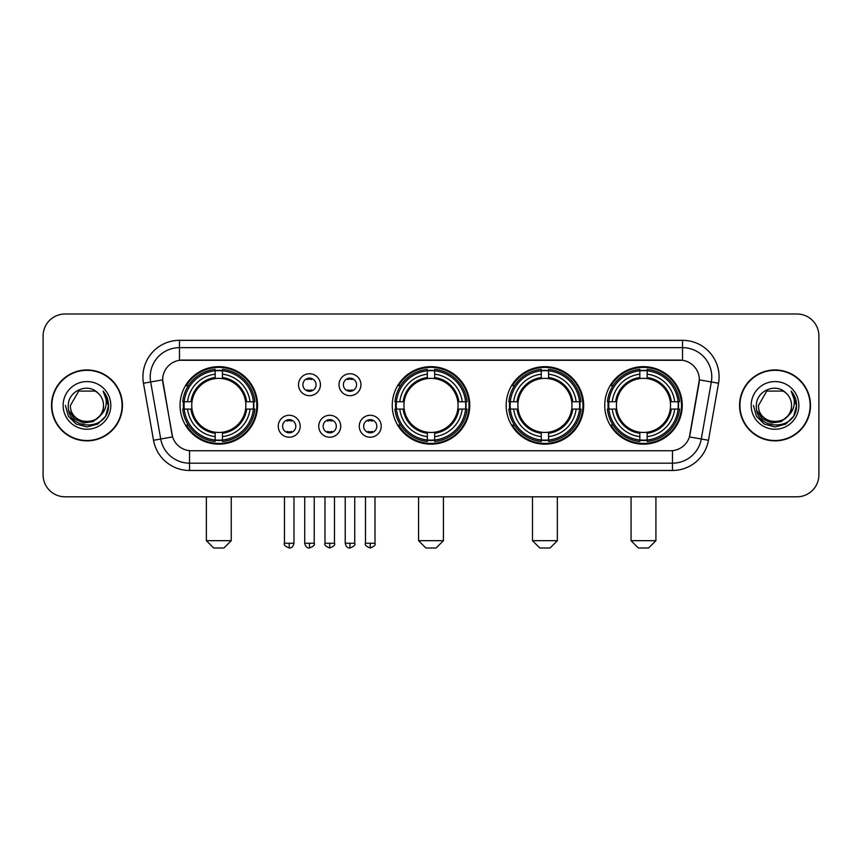 <?xml version="1.0" encoding="UTF-8"?>
<svg xmlns="http://www.w3.org/2000/svg" width="862" height="862" viewBox="0 0 862 862"><rect width="100%" height="100%" fill="white"/><g stroke="black" fill="none" stroke-linecap="round" stroke-linejoin="round"><path stroke-width="1.29" d="M392.242 405.409A38.758 38.758 0 0 0 431 444.156A38.758 38.758 0 0 0 469.758 405.409A38.758 38.758 0 0 0 431 366.652A38.758 38.758 0 0 0 392.242 405.409M506.166 405.409A38.758 38.758 0 0 0 544.924 444.156A38.758 38.758 0 0 0 583.671 405.409A38.758 38.758 0 0 0 544.924 366.652A38.758 38.758 0 0 0 506.166 405.409M604.736 405.409A38.758 38.758 0 0 0 643.483 444.156A38.758 38.758 0 0 0 682.241 405.409A38.758 38.758 0 0 0 643.483 366.652A38.758 38.758 0 0 0 604.736 405.409M180.05 405.409A38.758 38.758 0 0 0 218.808 444.156A38.758 38.758 0 0 0 257.555 405.409A38.758 38.758 0 0 0 218.808 366.652A38.758 38.758 0 0 0 180.05 405.409M300.192 426.248A10.969 10.969 0 0 1 289.223 437.217A10.969 10.969 0 0 1 278.254 426.248A10.969 10.969 0 0 1 289.223 415.279A10.969 10.969 0 0 1 300.192 426.248M282.639 426.248A6.584 6.584 0 0 0 289.223 432.832A6.584 6.584 0 0 0 295.806 426.248A6.584 6.584 0 0 0 289.223 419.665A6.584 6.584 0 0 0 282.639 426.248M340.695 426.248A10.969 10.969 0 0 1 329.726 437.217A10.969 10.969 0 0 1 318.757 426.248A10.969 10.969 0 0 1 329.726 415.279A10.969 10.969 0 0 1 340.695 426.248M323.153 426.248A6.584 6.584 0 0 0 329.726 432.832A6.584 6.584 0 0 0 336.309 426.248A6.584 6.584 0 0 0 329.726 419.665A6.584 6.584 0 0 0 323.153 426.248M381.209 426.248A10.969 10.969 0 0 1 370.24 437.217A10.969 10.969 0 0 1 359.271 426.248A10.969 10.969 0 0 1 370.24 415.279A10.969 10.969 0 0 1 381.209 426.248M363.656 426.248A6.584 6.584 0 0 0 370.24 432.832A6.584 6.584 0 0 0 376.823 426.248A6.584 6.584 0 0 0 370.24 419.665A6.584 6.584 0 0 0 363.656 426.248M320.438 384.711A10.969 10.969 0 0 1 309.48 395.68A10.969 10.969 0 0 1 298.511 384.711A10.969 10.969 0 0 1 309.48 373.752A10.969 10.969 0 0 1 320.438 384.711M302.896 384.711A6.584 6.584 0 0 0 309.48 391.294A6.584 6.584 0 0 0 316.052 384.711A6.584 6.584 0 0 0 309.48 378.138A6.584 6.584 0 0 0 302.896 384.711M360.952 384.711A10.969 10.969 0 0 1 349.983 395.68A10.969 10.969 0 0 1 339.014 384.711A10.969 10.969 0 0 1 349.983 373.752A10.969 10.969 0 0 1 360.952 384.711M343.399 384.711A6.584 6.584 0 0 0 349.983 391.294A6.584 6.584 0 0 0 356.566 384.711A6.584 6.584 0 0 0 349.983 378.138A6.584 6.584 0 0 0 343.399 384.711M153.522 440.277L143.469 383.245A36.56 36.56 0 0 1 179.468 340.328L682.532 340.328A36.56 36.56 0 0 1 718.531 383.245L708.478 440.277A36.56 36.56 0 0 1 672.479 470.48L189.521 470.48A36.56 36.56 0 0 1 153.522 440.277L172.583 436.915L162.95 383.245A19.74 19.74 0 0 1 182.388 360.079L679.612 360.079A19.74 19.74 0 0 1 699.05 383.245L690.02 434.426A19.74 19.74 0 0 1 670.582 450.74L191.418 450.74A19.74 19.74 0 0 1 171.98 434.426L162.649 379.862L150.667 381.974A29.243 29.243 0 0 1 179.468 347.645L682.532 347.645A29.243 29.243 0 0 1 711.333 381.974L701.28 439.006A29.243 29.243 0 0 1 672.479 463.174L189.521 463.174A29.243 29.243 0 0 1 160.72 439.006L150.667 381.974A29.243 29.243 0 0 1 150.225 376.888M183.531 409.062A35.461 35.461 0 0 1 183.531 401.757M608.216 409.062A35.461 35.461 0 0 1 608.216 401.757M509.647 409.062A35.461 35.461 0 0 1 509.647 401.757M395.723 409.062A35.461 35.461 0 0 1 395.723 401.757M51.504 405.409A35.461 35.461 0 0 0 86.976 440.87A35.461 35.461 0 0 0 122.436 405.409A35.461 35.461 0 0 0 86.976 369.949A35.461 35.461 0 0 0 51.504 405.409M739.564 405.409A35.461 35.461 0 0 0 775.024 440.87A35.461 35.461 0 0 0 810.495 405.409A35.461 35.461 0 0 0 775.024 369.949A35.461 35.461 0 0 0 739.564 405.409M179.468 340.328L179.468 360.294L682.532 360.294L682.532 340.328M162.649 379.819L162.864 376.888M670.582 450.74L191.418 450.74M718.531 383.245L699.351 379.862L689.417 436.915L708.478 440.277M690.02 434.426L689.902 435.051M172.098 435.051L171.98 434.426M818.9 335.943A21.938 21.938 0 0 0 796.962 314.005L65.038 314.005A21.938 21.938 0 0 0 43.1 335.943L43.1 474.876A21.938 21.938 0 0 0 65.038 496.803L796.962 496.803A21.938 21.938 0 0 0 818.9 474.876L818.9 335.943L818.9 474.876M43.1 335.943L43.1 474.876M796.962 314.005L65.038 314.005M65.038 496.803L796.962 496.803M122.07 405.409A35.094 35.094 0 0 0 86.976 370.315A35.094 35.094 0 0 0 51.871 405.409A35.094 35.094 0 0 0 86.976 440.504A35.094 35.094 0 0 0 122.07 405.409M100.692 415.139L93.225 421.593L83.452 422.962L74.455 418.889L68.831 410.765M103.494 405.409C104.507 426.722 69.434 426.722 70.447 405.409L78.711 391.1L95.229 391.1L97.794 392.921C87.655 382.297 68.13 391.046 68.313 405.409C66.46 430.914 107.815 431.582 108.483 406.648L108.526 405.409C108.461 399.99 106.662 395.227 103.117 391.132C105.81 395.55 106.759 400.313 105.961 405.409C105.186 409.741 103.084 413.286 99.636 416.023A16.529 16.529 0 0 0 103.494 405.409C104.507 426.722 69.434 426.722 70.447 405.409L78.711 391.1L95.229 391.1L97.794 392.921L95.229 391.1L78.711 391.1L70.447 405.409C69.434 426.722 104.507 426.722 103.494 405.409A16.529 16.529 0 0 0 97.794 392.921M99.636 416.023C90.866 427.886 69.585 420.3 70.447 405.409M63.131 405.409A23.834 23.834 0 0 0 86.976 429.244A23.834 23.834 0 0 0 110.81 405.409A23.834 23.834 0 0 0 86.976 381.575A23.834 23.834 0 0 0 63.131 405.409M103.117 391.132L108.515 406.034L107.513 398.88L108.515 406.034L107.513 398.88L108.515 406.034L103.278 391.316L108.515 406.034L103.278 391.316L108.526 405.409L105.638 416.184L97.751 424.072L86.976 426.959L76.201 424.072L68.303 416.184L65.426 405.409M103.278 391.316L108.515 406.045M810.129 405.409A35.094 35.094 0 0 0 775.024 370.315A35.094 35.094 0 0 0 739.93 405.409A35.094 35.094 0 0 0 775.024 440.504A35.094 35.094 0 0 0 810.129 405.409M788.741 415.139L781.284 421.593L771.501 422.962L762.504 418.889L756.89 410.765M791.553 405.409C792.566 426.722 757.493 426.722 758.506 405.409L766.771 391.1L783.289 391.1L785.853 392.921C775.714 382.297 756.189 391.046 756.373 405.409C754.509 430.914 795.874 431.582 796.542 406.648L796.574 405.409C796.52 399.99 794.71 395.227 791.165 391.132C793.87 395.55 794.818 400.313 794.021 405.409C793.245 409.741 791.133 413.286 787.696 416.023A16.529 16.529 0 0 0 791.553 405.409C792.566 426.722 757.493 426.722 758.506 405.409L766.771 391.1L783.289 391.1L785.853 392.921L783.289 391.1L766.771 391.1L758.506 405.409C757.493 426.722 792.566 426.722 791.553 405.409A16.529 16.529 0 0 0 785.853 392.921M787.696 416.023C778.914 427.886 757.644 420.3 758.506 405.409M751.19 405.409A23.834 23.834 0 0 0 775.024 429.244A23.834 23.834 0 0 0 798.869 405.409A23.834 23.834 0 0 0 775.024 381.575A23.834 23.834 0 0 0 751.19 405.409M791.165 391.132L796.574 406.034L795.561 398.88L796.574 406.034L795.561 398.88L796.574 406.034L791.327 391.316L796.574 406.034L791.327 391.316L796.574 405.409L793.697 416.184L785.799 424.072L775.024 426.959L764.249 424.072L756.362 416.184L753.474 405.409M791.327 391.316L796.574 406.045M223.926 547.995L213.69 547.995L206.374 540.679L231.242 540.679L223.926 547.995M245.616 409.062A27.056 27.056 0 0 0 222.461 378.601L222.461 378.601A27.056 27.056 0 0 0 192 409.062A27.056 27.056 0 0 0 245.616 409.062L246.694 409.062L245.616 409.062A27.056 27.056 0 0 1 222.461 432.218L222.461 436.635A31.441 31.441 0 0 0 250.034 409.062L254.893 409.062A36.269 36.269 0 0 1 222.461 441.495L222.461 440.019A34.803 34.803 0 0 0 253.417 409.062M184.263 409.062A34.728 34.728 0 0 1 184.263 401.757M222.461 370.865A34.728 34.728 0 0 0 215.155 370.865M253.342 401.757A34.728 34.728 0 0 1 253.342 409.062M254.893 401.757A36.269 36.269 0 0 0 222.461 369.324L222.461 370.8A34.803 34.803 0 0 1 253.417 401.757L254.893 401.757M182.722 409.062A36.269 36.269 0 0 0 215.155 441.495L215.155 440.019A34.803 34.803 0 0 1 184.199 409.062L182.722 409.062M253.417 401.757L250.034 401.757A31.441 31.441 0 0 0 222.461 374.183L222.461 370.8M222.461 440.019L222.461 436.635M184.199 409.062L187.582 409.062A31.441 31.441 0 0 0 215.155 436.635L215.155 440.019M222.461 374.183L222.461 377.524A28.123 28.123 0 0 1 246.694 401.757L250.034 401.757M250.034 409.062L246.694 409.062A28.123 28.123 0 0 1 222.461 433.295M215.155 436.635L215.155 432.218A27.056 27.056 0 0 1 192 409.062L187.582 409.062M245.616 401.757L246.694 401.757M222.461 439.943A34.728 34.728 0 0 1 215.155 439.943M215.155 369.324A36.269 36.269 0 0 0 182.722 401.757L184.199 401.757A34.803 34.803 0 0 1 215.155 370.8L215.155 369.324M215.155 370.8L215.155 374.183A31.441 31.441 0 0 0 187.582 401.757L184.199 401.757M215.155 378.558L215.155 374.183M187.582 401.757L190.922 401.757A28.123 28.123 0 0 1 215.155 377.524M215.155 432.218L215.155 433.295A28.123 28.123 0 0 1 190.922 409.062M188.379 385.67L186.311 385.67A38.025 38.025 0 0 1 256.833 405.409A38.025 38.025 0 0 1 186.311 425.149L188.379 425.149M436.118 547.995L425.882 547.995L418.566 540.679L443.434 540.679L436.118 547.995M457.808 409.062A27.056 27.056 0 0 0 434.653 378.601L434.653 378.601A27.056 27.056 0 0 0 404.192 409.062A27.056 27.056 0 0 0 457.808 409.062L458.886 409.062L457.808 409.062A27.056 27.056 0 0 1 434.653 432.218L434.653 436.635A31.441 31.441 0 0 0 462.226 409.062L467.085 409.062A36.269 36.269 0 0 1 434.653 441.495L434.653 440.019A34.803 34.803 0 0 0 465.609 409.062M396.466 409.062A34.728 34.728 0 0 1 396.466 401.757M434.653 370.865A34.728 34.728 0 0 0 427.347 370.865M465.534 401.757A34.728 34.728 0 0 1 465.534 409.062M467.085 401.757A36.269 36.269 0 0 0 434.653 369.324L434.653 370.8A34.803 34.803 0 0 1 465.609 401.757L467.085 401.757M394.915 409.062A36.269 36.269 0 0 0 427.347 441.495L427.347 440.019A34.803 34.803 0 0 1 396.391 409.062L394.915 409.062M465.609 401.757L462.226 401.757A31.441 31.441 0 0 0 434.653 374.183L434.653 370.8M434.653 440.019L434.653 436.635M396.391 409.062L399.774 409.062A31.441 31.441 0 0 0 427.347 436.635L427.347 440.019M434.653 374.183L434.653 377.524A28.123 28.123 0 0 1 458.886 401.757L462.226 401.757M462.226 409.062L458.886 409.062A28.123 28.123 0 0 1 434.653 433.295M427.347 436.635L427.347 432.218A27.056 27.056 0 0 1 404.192 409.062L399.774 409.062M457.808 401.757L458.886 401.757M434.653 439.943A34.728 34.728 0 0 1 427.347 439.943M427.347 369.324A36.269 36.269 0 0 0 394.915 401.757L396.391 401.757A34.803 34.803 0 0 1 427.347 370.8L427.347 369.324M427.347 370.8L427.347 374.183A31.441 31.441 0 0 0 399.774 401.757L396.391 401.757M427.347 378.558L427.347 374.183M399.774 401.757L403.114 401.757A28.123 28.123 0 0 1 427.347 377.524M427.347 432.218L427.347 433.295A28.123 28.123 0 0 1 403.114 409.062M400.582 385.67L398.503 385.67A38.025 38.025 0 0 1 469.025 405.409A38.025 38.025 0 0 1 398.503 425.149L400.582 425.149M550.042 547.995L539.806 547.995L532.49 540.679L557.348 540.679L550.042 547.995M571.721 409.062A27.056 27.056 0 0 0 548.577 378.601L548.577 378.601A27.056 27.056 0 0 0 518.116 409.062A27.056 27.056 0 0 0 571.721 409.062L572.81 409.062L571.721 409.062A27.056 27.056 0 0 1 548.577 432.218L548.577 436.635A31.441 31.441 0 0 0 576.15 409.062L580.999 409.062A36.269 36.269 0 0 1 548.577 441.495L548.577 440.019A34.803 34.803 0 0 0 579.533 409.062M510.379 409.062A34.728 34.728 0 0 1 510.379 401.757M548.577 370.865A34.728 34.728 0 0 0 541.261 370.865M579.458 401.757A34.728 34.728 0 0 1 579.458 409.062M580.999 401.757A36.269 36.269 0 0 0 548.577 369.324L548.577 370.8A34.803 34.803 0 0 1 579.533 401.757L580.999 401.757M508.839 409.062A36.269 36.269 0 0 0 541.261 441.495L541.261 440.019A34.803 34.803 0 0 1 510.304 409.062L508.839 409.062M579.533 401.757L576.15 401.757A31.441 31.441 0 0 0 548.577 374.183L548.577 370.8M548.577 440.019L548.577 436.635M510.304 409.062L513.687 409.062A31.441 31.441 0 0 0 541.261 436.635L541.261 440.019M548.577 374.183L548.577 377.524A28.123 28.123 0 0 1 572.81 401.757L576.15 401.757M576.15 409.062L572.81 409.062A28.123 28.123 0 0 1 548.577 433.295M541.261 436.635L541.261 432.218A27.056 27.056 0 0 1 518.116 409.062L513.687 409.062M571.721 401.757L572.81 401.757M548.577 439.943A34.728 34.728 0 0 1 541.261 439.943M541.261 369.324A36.269 36.269 0 0 0 508.839 401.757L510.304 401.757A34.803 34.803 0 0 1 541.261 370.8L541.261 369.324M541.261 370.8L541.261 374.183A31.441 31.441 0 0 0 513.687 401.757L510.304 401.757M541.261 378.558L541.261 374.183M513.687 401.757L517.038 401.757A28.123 28.123 0 0 1 541.261 377.524M541.261 432.218L541.261 433.295A28.123 28.123 0 0 1 517.038 409.062M514.495 385.67L512.427 385.67A38.025 38.025 0 0 1 582.938 405.409A38.025 38.025 0 0 1 512.427 425.149L514.495 425.149M648.601 547.995L638.365 547.995L631.059 540.679L655.917 540.679L648.601 547.995M670.291 409.062A27.056 27.056 0 0 0 647.146 378.601L647.146 378.601A27.056 27.056 0 0 0 616.675 409.062A27.056 27.056 0 0 0 670.291 409.062L671.369 409.062L670.291 409.062A27.056 27.056 0 0 1 647.146 432.218L647.146 436.635A31.441 31.441 0 0 0 674.709 409.062L679.568 409.062A36.269 36.269 0 0 1 647.146 441.495L647.146 440.019A34.803 34.803 0 0 0 678.103 409.062M608.949 409.062A34.728 34.728 0 0 1 608.949 401.757M647.146 370.865A34.728 34.728 0 0 0 639.83 370.865M678.028 401.757A34.728 34.728 0 0 1 678.028 409.062M679.568 401.757A36.269 36.269 0 0 0 647.146 369.324L647.146 370.8A34.803 34.803 0 0 1 678.103 401.757L679.568 401.757M607.408 409.062A36.269 36.269 0 0 0 639.83 441.495L639.83 440.019A34.803 34.803 0 0 1 608.874 409.062L607.408 409.062M678.103 401.757L674.709 401.757A31.441 31.441 0 0 0 647.146 374.183L647.146 370.8M647.146 440.019L647.146 436.635M608.874 409.062L612.257 409.062A31.441 31.441 0 0 0 639.83 436.635L639.83 440.019M647.146 374.183L647.146 377.524A28.123 28.123 0 0 1 671.369 401.757L674.709 401.757M674.709 409.062L671.369 409.062A28.123 28.123 0 0 1 647.146 433.295M639.83 436.635L639.83 432.218A27.056 27.056 0 0 1 616.675 409.062L612.257 409.062M670.291 401.757L671.369 401.757M647.146 439.943A34.728 34.728 0 0 1 639.83 439.943M639.83 369.324A36.269 36.269 0 0 0 607.408 401.757L608.874 401.757A34.803 34.803 0 0 1 639.83 370.8L639.83 369.324M639.83 370.8L639.83 374.183A31.441 31.441 0 0 0 612.257 401.757L608.874 401.757M639.83 378.558L639.83 374.183M612.257 401.757L615.597 401.757A28.123 28.123 0 0 1 639.83 377.524M639.83 432.218L639.83 433.295A28.123 28.123 0 0 1 615.597 409.062M613.065 385.67L610.986 385.67A38.025 38.025 0 0 1 681.508 405.409A38.025 38.025 0 0 1 610.986 425.149L613.065 425.149M307.281 390.917L307.281 389.883A5.614 5.614 0 0 0 311.667 389.883L311.667 390.917M311.667 378.515L311.667 379.549A5.614 5.614 0 0 0 307.281 379.549L307.281 378.515M347.785 390.917L347.785 389.883A5.614 5.614 0 0 0 352.181 389.883L352.181 390.917M352.181 378.515L352.181 379.549A5.614 5.614 0 0 0 347.785 379.549L347.785 378.515M287.024 432.455L287.024 431.409A5.614 5.614 0 0 0 291.41 431.409L291.41 432.455M291.41 420.042L291.41 421.087A5.614 5.614 0 0 0 287.024 421.087L287.024 420.042M327.538 432.455L327.538 431.409A5.614 5.614 0 0 0 331.924 431.409L331.924 432.455M331.924 420.042L331.924 421.087A5.614 5.614 0 0 0 327.538 421.087L327.538 420.042M368.042 432.455L368.042 431.409A5.614 5.614 0 0 0 372.427 431.409L372.427 432.455M372.427 420.042L372.427 421.087A5.614 5.614 0 0 0 368.042 421.087L368.042 420.042M672.479 450.654L672.479 470.48M189.521 470.48L189.521 450.654M143.469 383.245L150.667 381.974M215.155 440.277A35.062 35.062 0 0 0 222.461 440.277M253.676 409.062A35.062 35.062 0 0 0 253.676 401.757M222.461 370.541A35.062 35.062 0 0 0 215.155 370.541M427.347 440.277A35.062 35.062 0 0 0 434.653 440.277M465.868 409.062A35.062 35.062 0 0 0 465.868 401.757M434.653 370.541A35.062 35.062 0 0 0 427.347 370.541M541.261 440.277A35.062 35.062 0 0 0 548.577 440.277M579.792 409.062A35.062 35.062 0 0 0 579.792 401.757M548.577 370.541A35.062 35.062 0 0 0 541.261 370.541M639.83 440.277A35.062 35.062 0 0 0 647.146 440.277M678.351 409.062A35.062 35.062 0 0 0 678.351 401.757M647.146 370.541A35.062 35.062 0 0 0 639.83 370.541M309.48 543.243L304.717 543.243C305.547 546.627 307.141 548.21 309.48 547.995L309.48 543.243L314.231 543.243L314.231 496.803M349.983 543.243L345.231 543.243C346.061 546.627 347.645 548.21 349.983 547.995L349.983 543.243L354.735 543.243L354.735 496.803M289.223 543.243L284.471 543.243C283.501 544.762 285.085 546.346 289.223 547.995L289.223 543.243L293.974 543.243L293.974 496.803M329.726 543.243L324.974 543.243C324.015 544.762 325.599 546.346 329.726 547.995L329.726 543.243L334.478 543.243L334.478 496.803M370.24 543.243L365.488 543.243C364.518 544.762 366.102 546.346 370.24 547.995L370.24 543.243L374.992 543.243L374.992 496.803M231.242 496.803L231.242 540.679M206.374 496.803L206.374 540.679M443.434 496.803L443.434 540.679M418.566 496.803L418.566 540.679M557.348 496.803L557.348 540.679M532.49 496.803L532.49 540.679M655.917 496.803L655.917 540.679M631.059 496.803L631.059 540.679M304.717 543.243L304.717 496.803M314.231 543.243C315.19 544.762 313.606 546.346 309.48 547.995M345.231 543.243L345.231 496.803M354.735 543.243C355.704 544.762 354.12 546.346 349.983 547.995M284.471 543.243L284.471 496.803M293.974 543.243C293.145 546.627 291.561 548.21 289.223 547.995M324.974 543.243L324.974 496.803M334.478 543.243C335.447 544.762 333.863 546.346 329.726 547.995M365.488 543.243L365.488 496.803M374.992 543.243C375.951 544.762 374.367 546.346 370.24 547.995"/></g></svg>
